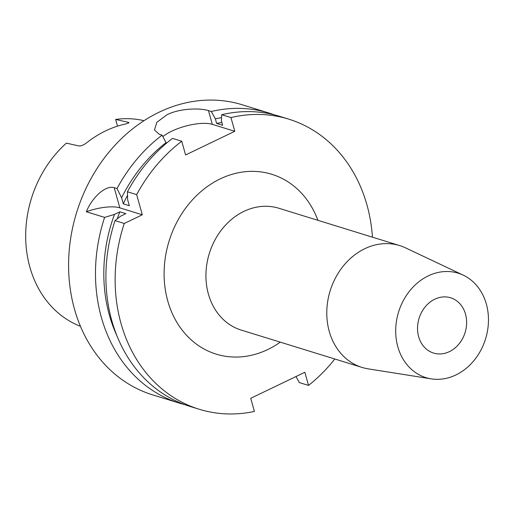 <?xml version="1.0" encoding="UTF-8"?>
<svg xmlns="http://www.w3.org/2000/svg" width="514" height="514" viewBox="0 0 514 514"><rect width="100%" height="100%" fill="white"/><g stroke="black" fill="none" stroke-linecap="round" stroke-linejoin="round"><path stroke-width="0.77" d="M449.403 351.634A28.919 24.087 -72.8 0 1 433.546 353.054A28.919 24.087 -72.8 0 1 417.548 327.617A28.919 24.087 -72.8 0 1 434.767 299.212A28.919 24.087 -72.8 0 1 450.624 297.792A28.919 24.087 -72.8 0 1 466.622 323.222A28.919 24.087 -72.8 0 1 449.403 351.634M428.252 275.889A54.651 45.521 -72.8 0 1 463.255 275.163A54.651 45.521 -72.8 0 1 488.3 324.462A54.651 45.521 -72.8 0 1 455.912 374.95A54.651 45.521 -72.8 0 1 431.214 378.857A54.651 45.521 -72.8 0 1 395.722 332.757A54.651 45.521 -72.8 0 1 428.252 275.889M431.214 378.857L368.21 368.859A63.762 53.109 -72.8 0 1 362.068 367.426A63.762 53.109 -72.8 0 1 326.795 311.356A63.762 53.109 -72.8 0 1 364.76 248.725A63.762 53.109 -72.8 0 1 399.719 245.596A63.762 53.109 -72.8 0 1 405.591 247.883L463.255 275.163M162.887 136.595A30.358 10.274 164.4 0 1 171.663 131.224A30.358 10.274 164.4 0 1 212.314 124.356L234.789 131.301L230.953 117.571A151.803 126.444 -72.8 0 1 288.81 119.171A151.803 126.444 -72.8 0 1 366.983 205.047A151.803 126.444 -72.8 0 1 372.451 237.172M230.953 117.571L221.72 114.718L221.38 120.719L222.658 125.287L216.638 123.431L215.36 118.856L211.293 111.493L208.478 110.626C200.209 107.889 179.984 108.229 167.05 114.718L156.834 122.306L154.47 130.016L159.282 134.289L162.096 135.156L166.382 143.29M221.72 114.718A151.803 126.444 -72.8 0 1 279.577 116.318L288.81 119.171M216.638 123.431A139.66 116.325 -72.8 0 1 221.862 122.428M215.36 118.856A144.588 120.43 -72.8 0 1 221.553 117.642M211.293 111.493A151.803 126.444 -72.8 0 1 269.15 113.093A151.803 126.444 -72.8 0 1 274.322 114.84M184.77 404.646A151.803 126.444 -72.8 0 1 179.514 403.175A151.803 126.444 -72.8 0 1 101.342 317.292A151.803 126.444 -72.8 0 1 104.612 217.396L114.474 214.396L119.871 211.8L125.891 213.657L120.494 216.253L115.04 220.615L124.272 223.474L142.307 214.801L136.673 194.633L127.44 191.773L127.626 199.663L129.316 205.703L123.296 203.84L121.606 197.8L117.012 188.554A151.803 126.444 -72.8 0 1 162.096 135.156M179.514 403.175L152.619 394.861A151.803 126.444 -72.8 0 1 74.446 308.985A151.803 126.444 -72.8 0 1 108.75 152.395A151.803 126.444 -72.8 0 1 242.261 104.785L269.15 113.093M334.8 359.003A151.803 126.444 -72.8 0 1 308.522 385.41L304.853 372.271L250.742 398.299L254.411 411.438A151.803 126.444 -72.8 0 1 199.175 409.247L189.942 406.394A151.803 126.444 -72.8 0 1 111.763 320.518A151.803 126.444 -72.8 0 1 115.04 220.615M80.467 326.332L78.976 325.715A107.792 89.783 -72.8 0 1 29.844 267.029A107.792 89.783 -72.8 0 1 66.383 143.136L78.905 145.957C81.109 146.092 83.66 145.064 86.558 142.873A109.309 91.049 -72.8 0 1 125.962 123.913L128.995 122.685L128.153 122.268L115.631 119.447A107.792 89.783 -72.8 0 1 142.442 120.327L144.023 120.668M117.5 126.155L115.631 119.447M121.606 197.8A144.588 120.43 -72.8 0 1 166.163 142.526M123.296 203.84A139.66 116.325 -72.8 0 1 127.517 195.339M127.44 191.773A151.803 126.444 -72.8 0 1 172.518 138.382L181.757 141.234L185.586 154.965L234.789 131.301M136.673 194.633A151.803 126.444 -72.8 0 1 181.757 141.234M116.974 335.886A144.588 120.43 -72.8 0 1 114.474 214.396M117.237 218.848A139.66 116.325 -72.8 0 1 119.871 211.8M199.175 409.247A151.803 126.444 -72.8 0 1 124.272 223.474M117.012 188.554L114.198 187.687C105.338 184.956 91.942 197.761 86.333 211.749L104.612 217.396M308.522 385.41L299.289 382.557L295.974 376.544M86.333 211.749A30.358 10.274 164.4 0 1 119.833 207.855L142.307 214.801M399.719 245.596L278.871 208.254A63.762 53.109 107.2 0 0 243.912 211.382A63.762 53.109 107.2 0 0 208.388 294.014A63.762 53.109 107.2 0 0 241.22 330.084L362.068 367.426M280.265 342.151A94.12 78.391 -72.8 0 1 167.737 300.889A94.12 78.391 -72.8 0 1 216.908 180.568A94.12 78.391 -72.8 0 1 317.915 220.32M208.478 110.626L212.314 124.356M114.198 187.687L119.833 207.855M128.416 123.212L128.153 122.268"/></g></svg>

